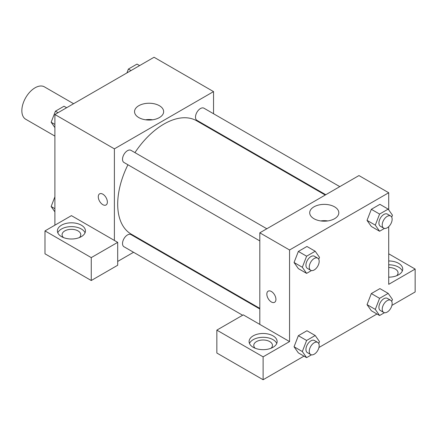 <?xml version="1.0" encoding="UTF-8"?>
<svg xmlns="http://www.w3.org/2000/svg" width="437" height="437" viewBox="0 0 437 437"><rect width="100%" height="100%" fill="white"/><g stroke="black" fill="none" stroke-linecap="round" stroke-linejoin="round"><path stroke-width="0.66" d="M73.596 103.711L44.416 86.865A18.698 10.794 120 0 0 30.011 91.874A18.698 10.794 120 0 0 21.85 110.692A18.698 10.794 120 0 0 25.723 119.246L54.898 136.093M54.898 225.181L54.898 114.505L154.053 57.258L213.54 91.606L213.54 113.735M213.54 129.926L213.54 130.537M159.385 105.699A14.552 8.401 180 0 1 163.646 111.643A14.552 8.401 180 0 1 149.093 120.044A14.552 8.401 180 0 1 134.541 111.643A14.552 8.401 180 0 1 143.527 103.88A14.552 8.401 180 0 1 159.385 105.699M114.39 240.443L71.428 215.638L44.984 230.905L91.257 257.617L117.695 242.355L114.39 240.443L114.39 148.853L54.898 114.505M114.39 148.853L213.54 91.606M152.622 119.793A14.552 8.401 0 0 0 145.57 119.793M99.614 193.853A6.429 3.709 -120 0 0 98.625 199.004A6.429 3.709 -120 0 0 102.826 204.663A6.429 3.709 60 0 1 98.625 199.004A6.429 3.709 60 0 1 99.609 193.853A6.429 3.709 60 0 1 106.038 197.562A6.429 3.709 60 0 1 106.038 204.986A6.429 3.709 60 0 1 102.826 204.663A6.429 3.709 -120 0 0 106.038 204.986M61.513 225.181A14.022 8.095 180 0 1 76.792 223.422A14.022 8.095 180 0 1 85.45 230.905A14.022 8.095 180 0 1 71.428 239.001A14.022 8.095 180 0 1 57.405 230.905A14.022 8.095 180 0 1 61.513 225.181M85.051 232.812A14.022 8.095 0 0 0 75.219 226.923A14.022 8.095 0 0 0 61.513 228.993A14.022 8.095 0 0 0 57.799 232.812M63.502 237.581A9.346 5.397 180 0 1 62.076 234.718A9.346 5.397 180 0 1 67.85 229.731A9.346 5.397 180 0 1 78.037 230.905A9.346 5.397 180 0 1 80.774 234.718A9.346 5.397 180 0 1 79.348 237.581M44.984 230.905L44.984 253.804L91.257 280.516L117.695 265.248L117.695 242.355M91.257 257.617L91.257 280.516M148.105 243.879L147.58 244.179M133.558 252.28L117.695 261.435M259.813 308.981L130.985 234.603A7.008 4.048 120 0 0 125.583 236.483A7.008 4.048 120 0 0 122.524 243.535A7.008 4.048 120 0 0 123.971 246.747L242.622 315.246M339.8 186.632L203.959 108.207A7.008 4.048 120 0 0 198.556 110.08A7.008 4.048 120 0 0 195.497 117.138A7.008 4.048 120 0 0 196.95 120.35L325.778 194.727M266.821 228.764L130.985 150.339A7.008 4.048 120 0 0 125.583 152.213A7.008 4.048 120 0 0 122.524 159.27A7.008 4.048 120 0 0 123.971 162.482L259.813 240.907M127.932 164.765A65.435 37.779 120 0 0 117.695 204.188A65.435 37.779 120 0 0 131.247 234.145L259.813 308.369M325.248 195.033L196.683 120.803A65.435 37.779 120 0 0 134.94 152.622M259.813 324.401L243.289 314.864L216.845 330.126L263.118 356.843L289.556 341.576L259.813 324.401L259.813 232.812L358.963 175.565L388.712 192.739L388.712 209.869M216.845 330.126L216.845 353.025L263.118 379.742L304.005 356.133M318.934 347.513L376.978 314.001M391.907 305.381L415.15 291.965L415.15 269.066L388.712 284.334L388.712 226.656M388.712 267.488A9.346 5.397 180 0 1 395.321 269.066A9.346 5.397 180 0 1 398.058 272.885A9.346 5.397 180 0 1 396.638 275.747M402.335 270.973A14.022 8.095 0 0 0 388.712 264.789M388.712 260.971A14.022 8.095 180 0 1 402.734 269.066A14.022 8.095 180 0 1 388.712 277.162M255.192 348.256A9.346 5.397 180 0 1 253.771 345.394A9.346 5.397 180 0 1 263.118 339.997A9.346 5.397 180 0 1 272.464 345.394A9.346 5.397 180 0 1 271.044 348.256M276.747 343.482A14.022 8.095 0 0 0 266.909 337.599A14.022 8.095 0 0 0 253.203 339.669A14.022 8.095 0 0 0 249.489 343.482M253.203 335.851A14.022 8.095 180 0 1 268.482 334.097A14.022 8.095 180 0 1 277.14 341.576A14.022 8.095 180 0 1 263.118 349.671A14.022 8.095 180 0 1 249.095 341.576A14.022 8.095 180 0 1 253.203 335.851M263.118 356.843L263.118 379.742M388.712 253.799L415.15 269.066M379.589 298.334L371.33 293.566L379.917 288.606L371.33 293.566L367.036 304.633L371.33 310.74L367.036 304.633L375.296 309.401L379.589 298.334L388.176 293.38L392.47 299.487L391.721 301.415M384.451 228.442L379.589 231.244L371.33 226.475L367.025 220.379M379.589 231.244L375.296 225.137L379.589 214.07L371.33 209.301L379.917 204.341L371.33 209.301L367.036 220.368L371.33 226.475M311.472 270.569L306.616 273.376L298.351 268.608L294.052 262.511L298.351 251.433L306.938 246.473L298.351 251.433L306.616 256.202L315.203 251.242L319.496 257.355L318.748 259.283M311.472 354.839L306.616 357.641L302.322 351.534L306.616 340.467L298.351 335.698L306.938 330.738L298.351 335.698L294.057 346.765L298.351 352.872L294.052 346.776M289.556 341.576L289.556 249.986L388.712 192.739M334.551 206.832A14.552 8.401 180 0 1 338.817 212.775A14.552 8.401 180 0 1 324.259 221.177A14.552 8.401 180 0 1 309.707 212.775A14.552 8.401 180 0 1 318.693 205.013A14.552 8.401 180 0 1 334.551 206.832M289.556 249.986L259.813 232.812M327.788 220.925A14.552 8.401 0 0 0 320.736 220.925M271.382 301.983A6.429 3.709 60 0 1 267.182 296.319A6.429 3.709 60 0 1 268.165 291.168A6.429 3.709 60 0 1 274.594 294.877A6.429 3.709 60 0 1 274.594 302.3A6.429 3.709 60 0 1 271.382 301.983M268.171 291.168A6.429 3.709 -120 0 0 267.187 296.319A6.429 3.709 -120 0 0 271.382 301.978A6.429 3.709 -120 0 0 274.594 302.3M306.616 273.376L302.322 267.269L306.616 256.202M317.721 258.147L314.416 256.24A7.008 4.048 120 0 0 309.014 258.12A7.008 4.048 120 0 0 305.949 265.172A7.008 4.048 120 0 0 307.402 268.384L310.707 270.29A7.008 4.048 120 0 0 317.721 266.242A7.008 4.048 120 0 0 317.721 258.147A7.008 4.048 120 0 0 312.318 260.026A7.008 4.048 120 0 0 309.254 267.083A7.008 4.048 120 0 0 310.707 270.29M298.351 268.608L294.057 262.495L302.322 267.269M315.203 251.242L306.938 246.473M379.589 214.07L388.176 209.115L392.47 215.222L391.721 217.151M390.694 216.015L387.39 214.108A7.008 4.048 120 0 0 381.987 215.987A7.008 4.048 120 0 0 378.928 223.039A7.008 4.048 120 0 0 380.381 226.251L383.686 228.158A7.008 4.048 120 0 0 390.694 224.11A7.008 4.048 120 0 0 390.694 216.015A7.008 4.048 120 0 0 385.292 217.894A7.008 4.048 120 0 0 382.233 224.951A7.008 4.048 120 0 0 383.686 228.158M375.296 225.137L367.036 220.368M388.176 209.115L379.917 204.341M306.616 340.467L315.203 335.512L319.496 341.619L318.748 343.548M317.721 342.411L314.416 340.505A7.008 4.048 120 0 0 309.014 342.384A7.008 4.048 120 0 0 305.949 349.436A7.008 4.048 120 0 0 307.402 352.648L310.707 354.554A7.008 4.048 120 0 0 317.721 350.507A7.008 4.048 120 0 0 317.721 342.411A7.008 4.048 120 0 0 312.318 344.29A7.008 4.048 120 0 0 309.254 351.348A7.008 4.048 120 0 0 310.707 354.554M306.616 357.641L298.351 352.872M302.322 351.534L294.057 346.765M315.203 335.512L306.938 330.738M384.451 312.706L379.589 315.509L375.296 309.401M390.694 300.279L387.39 298.373A7.008 4.048 120 0 0 381.987 300.252A7.008 4.048 120 0 0 378.928 307.304A7.008 4.048 120 0 0 380.381 310.516L383.686 312.422A7.008 4.048 120 0 0 390.694 308.375A7.008 4.048 120 0 0 390.694 300.279A7.008 4.048 120 0 0 385.292 302.158A7.008 4.048 120 0 0 382.233 309.216A7.008 4.048 120 0 0 383.686 312.422M379.589 315.509L371.33 310.74M388.176 293.38L379.917 288.606M54.898 127.599L51.14 122.251L55.433 111.184L64.02 106.224L66.632 107.731M54.898 124.419L51.14 122.251M58.045 112.691L55.433 111.184M126.899 72.935L128.407 69.051L136.994 64.092L139.605 65.599M131.018 70.559L128.407 69.051M54.898 211.863L51.14 206.515L54.898 196.819M54.898 208.684L51.14 206.515"/></g></svg>
